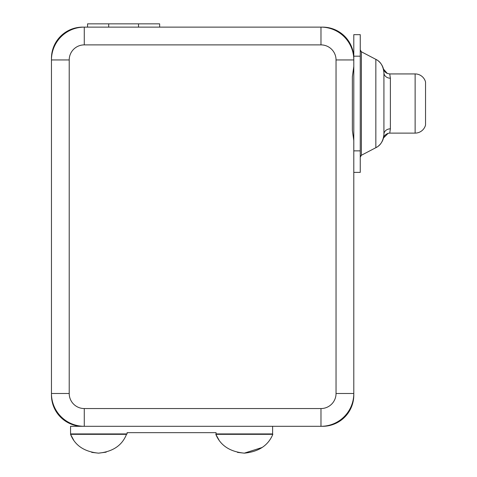 <?xml version="1.0" encoding="UTF-8"?>
<svg xmlns="http://www.w3.org/2000/svg" width="477" height="477" viewBox="0 0 477 477"><rect width="100%" height="100%" fill="white"/><g stroke="black" fill="none" stroke-linecap="round" stroke-linejoin="round"><path stroke-width="0.72" d="M353.797 56.185L360.254 56.185L360.254 34.666L353.797 34.666L353.797 395.105L353.797 393.489L336.041 393.489L336.041 59.947A15.061 15.061 0 0 0 320.979 44.886L320.979 27.129L322.595 27.129L82.658 27.129A31.202 31.202 0 0 0 51.456 58.331L51.456 393.489A32.818 32.818 0 0 0 84.274 426.307L320.979 426.307A32.818 32.818 0 0 0 353.797 393.489M353.797 58.331A31.202 31.202 0 0 0 322.595 27.129M336.041 59.947L353.797 59.947A32.818 32.818 0 0 0 320.979 27.129M353.797 140.5L352.36 130.424L352.36 76.624L353.797 66.547M353.797 172.382L360.254 172.382L360.254 56.185M360.618 155.955A2.152 2.152 0 0 1 361.405 155.246L375.84 147.703L375.84 59.345L361.405 51.802L360.254 49.894A2.152 2.152 180 0 0 360.296 50.329M360.296 156.712A2.152 2.152 0 0 0 360.254 157.154L361.405 155.246L361.405 51.802A2.152 2.152 180 0 1 360.618 51.093M390.377 78.216L389.739 73.935L387.306 73.458L383.472 69.046L383.925 72.695A6.457 5.521 180 0 0 390.377 78.216L390.377 128.832L389.739 133.113L415.127 133.113A10.762 10.762 0 0 0 425.544 125.04L425.544 82.002A10.762 10.762 180 0 0 415.127 73.935L415.127 133.113M377.17 60.126A15.061 15.061 180 0 0 375.84 59.345C380.527 61.551 383.222 65.999 383.925 72.695L383.925 134.353L383.472 138.002L388.141 133.31L389.739 133.113M378.458 61.086A15.061 15.061 180 0 1 383.496 69.147A6.457 6.428 -13.6 0 0 383.508 69.177L383.496 69.147M390.377 128.832A6.457 5.521 180 0 0 383.925 134.353C383.222 141.043 380.527 145.497 375.84 147.703A15.061 15.061 0 0 0 377.17 146.916M378.458 145.962A15.061 15.061 0 0 0 383.472 138.002L383.484 137.96C383.997 138.05 382.471 136.136 387.801 133.411M389.739 73.935L415.127 73.935M83.737 27.129L82.658 27.129M320.979 44.886L84.274 44.886L84.274 27.129A32.818 32.818 0 0 0 51.456 59.947L51.456 58.331M84.274 44.886A15.061 15.061 0 0 0 69.213 59.947L69.213 393.489A15.061 15.061 0 0 0 84.274 408.55L320.979 408.55L320.979 426.307L322.595 426.307A31.202 31.202 0 0 0 353.797 395.105M84.274 408.55L84.274 426.307L70.554 426.307L70.554 433.933L127.109 433.933L127.109 432.657L216.063 432.657L216.063 433.933L272.611 433.933L272.611 426.307M51.456 395.105L51.456 393.489L51.456 395.105A31.202 31.202 0 0 0 82.658 426.307M73.583 439.967L70.554 434.32L126.506 434.32C122.112 445.464 112.787 451.737 98.53 453.15L91.709 452.369M70.554 434.32C74.949 445.464 84.274 451.737 98.53 453.15L106.18 452.166M218.967 439.985L215.807 434.32C220.434 445.494 229.938 451.767 244.319 453.15L237.492 452.387M262.237 447.45L244.319 453.15C258.701 451.767 268.205 445.494 272.832 434.32L215.807 434.32M108.69 27.129L108.69 23.85L87.553 23.85L87.553 27.129M108.69 23.85L159.646 23.85L159.646 27.129M138.509 27.129L138.509 23.85M320.979 408.55A15.061 15.061 0 0 0 336.041 393.489M353.797 150.863L360.254 150.863M69.213 59.947L51.456 59.947M51.456 393.489L69.213 393.489M383.925 134.353L383.484 137.972M387.306 73.458C383.603 71.717 383.252 68.139 383.484 69.076L383.925 72.695"/></g></svg>
